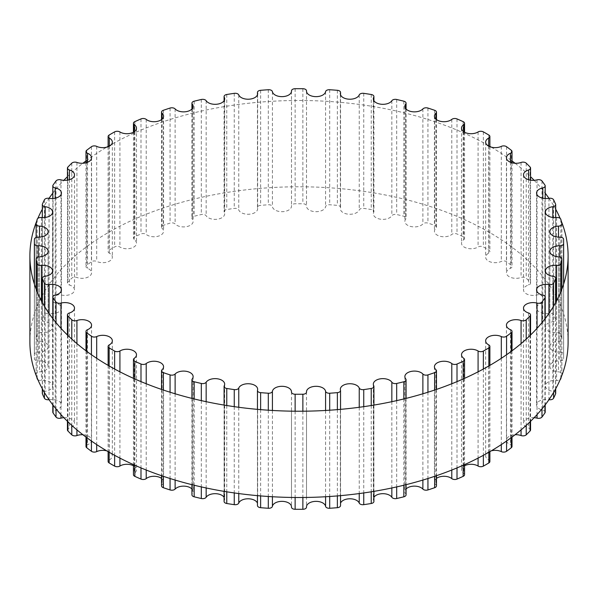 <?xml version="1.0" encoding="UTF-8"?>
<svg xmlns="http://www.w3.org/2000/svg" width="598" height="598" viewBox="0 0 598 598"><rect width="100%" height="100%" fill="white"/><g stroke="black" fill="none" stroke-linecap="round" stroke-linejoin="round"><path stroke-width="0.45" stroke-dasharray="2.99 2.24" d="M489.882 461.477A3.7 2.138 0 0 0 488.701 459.914A9.561 5.524 180 0 1 485.651 455.87A9.561 5.524 180 0 1 491.272 450.84M512.008 446.474A3.7 2.138 0 0 0 510.453 444.733A9.561 5.524 180 0 1 506.431 440.233A9.561 5.524 180 0 1 515.087 434.739M530.553 429.932A3.7 2.138 0 0 0 528.587 428.041A9.561 5.524 180 0 1 523.504 423.167A9.561 5.524 180 0 1 534.156 417.681M545.197 412.127A3.7 2.138 0 0 0 542.79 410.131A9.561 5.524 180 0 1 536.57 404.958A9.561 5.524 180 0 1 548.934 399.681A3.7 2.138 0 0 0 548.964 399.681M555.699 393.379A3.7 2.138 0 0 0 552.829 391.301A9.561 5.524 180 0 1 545.406 385.919A9.561 5.524 180 0 1 556.551 380.478A3.7 2.138 0 0 0 560.147 379.633M561.238 377.002A264.63 152.782 0 0 0 561.843 374.243A3.7 2.138 0 0 0 561.866 373.997A3.7 2.138 0 0 0 558.517 371.874A9.561 5.524 180 0 1 549.861 366.38A9.561 5.524 180 0 1 559.765 360.863A3.7 2.138 0 0 0 563.6 358.755A264.63 152.782 0 0 0 563.63 356.52A264.63 152.782 0 0 0 563.6 354.285A3.7 2.138 0 0 0 559.765 352.185A9.561 5.524 180 0 1 549.861 346.668A9.561 5.524 180 0 1 558.517 341.174A3.7 2.138 0 0 0 561.866 339.044A3.7 2.138 0 0 0 561.843 338.797A264.63 152.782 0 0 0 560.827 334.364A3.7 2.138 0 0 0 556.551 332.57A9.561 5.524 180 0 1 545.406 327.128A9.561 5.524 180 0 1 552.829 321.746A3.7 2.138 0 0 0 555.699 319.668A3.7 2.138 0 0 0 555.587 319.145A264.63 152.782 0 0 0 553.584 314.825A3.7 2.138 0 0 0 548.934 313.367A9.561 5.524 180 0 1 536.57 308.09A9.561 5.524 180 0 1 542.79 302.917A3.7 2.138 0 0 0 545.197 300.914A3.7 2.138 0 0 0 544.935 300.129A264.63 152.782 0 0 0 541.975 295.995A3.7 2.138 0 0 0 537.041 294.904A9.561 5.524 180 0 1 523.504 289.881A9.561 5.524 180 0 1 528.587 285.007A3.7 2.138 0 0 0 530.553 283.116A3.7 2.138 0 0 0 530.082 282.077A264.63 152.782 0 0 0 526.21 278.205A3.7 2.138 0 0 0 521.075 277.487A9.561 5.524 180 0 1 511.365 277.644A9.561 5.524 180 0 1 506.431 272.815A9.561 5.524 180 0 1 510.453 268.315A3.7 2.138 0 0 0 512.008 266.573A3.7 2.138 0 0 0 511.275 265.295A264.63 152.782 0 0 0 506.566 261.752A3.7 2.138 0 0 0 501.303 261.431A9.561 5.524 180 0 1 491.137 262.171A9.561 5.524 180 0 1 485.651 257.177A9.561 5.524 180 0 1 488.701 253.133A3.7 2.138 0 0 0 489.882 251.571A3.7 2.138 0 0 0 488.835 250.084A264.63 152.782 0 0 0 483.363 246.922A3.7 2.138 0 0 0 478.079 246.996A9.561 5.524 180 0 1 467.576 248.379A9.561 5.524 180 0 1 461.514 243.237A9.561 5.524 180 0 1 463.704 239.723A3.7 2.138 0 0 0 464.556 238.363A3.7 2.138 0 0 0 463.151 236.688A264.63 152.782 0 0 0 457.007 233.968A3.7 2.138 0 0 0 451.782 234.438A9.561 5.524 180 0 1 441.085 236.502A9.561 5.524 180 0 1 434.432 231.239A9.561 5.524 180 0 1 435.89 228.309A3.7 2.138 0 0 0 436.458 227.173A3.7 2.138 0 0 0 434.649 225.341A264.63 152.782 0 0 0 427.944 223.106A3.7 2.138 0 0 0 422.876 223.973A9.561 5.524 180 0 1 412.119 226.747A9.561 5.524 180 0 1 404.868 221.387A9.561 5.524 180 0 1 405.736 219.092A3.7 2.138 0 0 0 406.064 218.203A3.7 2.138 0 0 0 403.837 216.244A264.63 152.782 0 0 0 396.683 214.533A3.7 2.138 0 0 0 391.847 215.773A9.561 5.524 180 0 1 381.195 219.279A9.561 5.524 180 0 1 373.324 213.845A9.561 5.524 180 0 1 373.75 212.223A3.7 2.138 0 0 0 373.914 211.595A3.7 2.138 0 0 0 371.223 209.539A264.63 152.782 0 0 0 363.741 208.388A3.7 2.138 0 0 0 359.234 209.98A9.561 5.524 180 0 1 348.836 214.226A9.561 5.524 180 0 1 340.352 208.739A9.561 5.524 180 0 1 340.486 207.827A3.7 2.138 0 0 0 340.539 207.469A3.7 2.138 0 0 0 337.377 205.361A264.63 152.782 0 0 0 329.7 204.77A3.7 2.138 0 0 0 325.589 206.691A9.561 5.524 180 0 1 315.617 211.685A9.561 5.524 180 0 1 306.505 206.168A9.561 5.524 180 0 1 306.512 205.974A3.7 2.138 0 0 0 306.512 205.891A3.7 2.138 0 0 0 302.872 203.761A264.63 152.782 0 0 0 295.128 203.761A3.7 2.138 0 0 0 291.488 205.891A3.7 2.138 0 0 0 291.488 205.974A9.561 5.524 180 0 1 291.495 206.168A9.561 5.524 180 0 1 282.383 211.685A9.561 5.524 180 0 1 272.411 206.691A3.7 2.138 0 0 0 268.3 204.77A264.63 152.782 0 0 0 260.623 205.361A3.7 2.138 0 0 0 257.461 207.469A3.7 2.138 0 0 0 257.514 207.827A9.561 5.524 180 0 1 257.648 208.739A9.561 5.524 180 0 1 249.164 214.226A9.561 5.524 180 0 1 238.766 209.98A3.7 2.138 0 0 0 234.259 208.388A264.63 152.782 0 0 0 226.777 209.539A3.7 2.138 0 0 0 224.086 211.595A3.7 2.138 0 0 0 224.25 212.223A9.561 5.524 180 0 1 224.676 213.845A9.561 5.524 180 0 1 216.805 219.279A9.561 5.524 180 0 1 206.153 215.773A3.7 2.138 0 0 0 201.317 214.533A264.63 152.782 0 0 0 194.163 216.244A3.7 2.138 0 0 0 191.936 218.203A3.7 2.138 0 0 0 192.264 219.092A9.561 5.524 180 0 1 193.132 221.387A9.561 5.524 180 0 1 185.881 226.747A9.561 5.524 180 0 1 175.124 223.973A3.7 2.138 0 0 0 170.056 223.106A264.63 152.782 0 0 0 163.351 225.341A3.7 2.138 0 0 0 161.542 227.173A3.7 2.138 0 0 0 162.11 228.309A9.561 5.524 180 0 1 163.568 231.239A9.561 5.524 180 0 1 156.915 236.502A9.561 5.524 180 0 1 146.218 234.438A3.7 2.138 0 0 0 140.993 233.968A264.63 152.782 0 0 0 134.849 236.688A3.7 2.138 0 0 0 133.444 238.363A3.7 2.138 0 0 0 134.296 239.723A9.561 5.524 180 0 1 136.486 243.237A9.561 5.524 180 0 1 130.424 248.379A9.561 5.524 180 0 1 119.921 246.996A3.7 2.138 0 0 0 114.637 246.922A264.63 152.782 0 0 0 109.165 250.084A3.7 2.138 0 0 0 108.118 251.571A3.7 2.138 0 0 0 109.299 253.133A9.561 5.524 180 0 1 112.349 257.177A9.561 5.524 180 0 1 106.863 262.171A9.561 5.524 180 0 1 96.697 261.431A3.7 2.138 0 0 0 91.434 261.752A264.63 152.782 0 0 0 86.725 265.295A3.7 2.138 0 0 0 85.992 266.573A3.7 2.138 0 0 0 87.547 268.315A9.561 5.524 180 0 1 91.569 272.815A9.561 5.524 180 0 1 86.635 277.644A9.561 5.524 180 0 1 76.925 277.487A3.7 2.138 0 0 0 71.79 278.205A264.63 152.782 0 0 0 67.918 282.077A3.7 2.138 0 0 0 67.447 283.116A3.7 2.138 0 0 0 69.413 285.007A9.561 5.524 180 0 1 74.496 289.881A9.561 5.524 180 0 1 60.959 294.904A3.7 2.138 0 0 0 56.025 295.995A264.63 152.782 0 0 0 53.065 300.129A3.7 2.138 0 0 0 52.803 300.914A3.7 2.138 0 0 0 55.21 302.917A9.561 5.524 180 0 1 61.43 308.09A9.561 5.524 180 0 1 49.066 313.367A3.7 2.138 0 0 0 44.416 314.825A264.63 152.782 0 0 0 42.413 319.145A3.7 2.138 0 0 0 42.301 319.668A3.7 2.138 0 0 0 45.171 321.746A9.561 5.524 180 0 1 52.594 327.128A9.561 5.524 180 0 1 41.449 332.57A3.7 2.138 0 0 0 37.173 334.364A264.63 152.782 0 0 0 36.157 338.797A3.7 2.138 0 0 0 36.134 339.044A3.7 2.138 0 0 0 39.483 341.174A9.561 5.524 180 0 1 48.139 346.668A9.561 5.524 180 0 1 38.235 352.185A3.7 2.138 0 0 0 34.4 354.285A264.63 152.782 0 0 0 34.37 356.52A264.63 152.782 0 0 0 34.4 358.755A3.7 2.138 0 0 0 38.235 360.863A9.561 5.524 180 0 1 48.139 366.38A9.561 5.524 180 0 1 39.483 371.874A3.7 2.138 0 0 0 36.134 373.997A3.7 2.138 0 0 0 36.157 374.243A264.63 152.782 0 0 0 36.762 377.002M37.853 379.633A3.7 2.138 0 0 0 41.449 380.478A9.561 5.524 180 0 1 52.594 385.919A9.561 5.524 180 0 1 45.171 391.301A3.7 2.138 0 0 0 42.301 393.379M49.036 399.681A3.7 2.138 0 0 0 49.066 399.681A9.561 5.524 180 0 1 61.43 404.958A9.561 5.524 180 0 1 55.21 410.131A3.7 2.138 0 0 0 52.803 412.127M63.844 417.681A9.561 5.524 180 0 1 74.496 423.167A9.561 5.524 180 0 1 69.413 428.041A3.7 2.138 0 0 0 67.447 429.932M82.913 434.739A9.561 5.524 180 0 1 91.569 440.233A9.561 5.524 180 0 1 87.547 444.733A3.7 2.138 0 0 0 85.992 446.474M106.728 450.84A9.561 5.524 180 0 1 112.349 455.87A9.561 5.524 180 0 1 109.299 459.914A3.7 2.138 0 0 0 108.118 461.477M133.444 465.767A9.561 5.524 180 0 1 136.486 469.804A9.561 5.524 180 0 1 134.296 473.324A3.7 2.138 0 0 0 133.444 474.685M161.542 478.407A9.561 5.524 180 0 1 163.568 481.801A9.561 5.524 180 0 1 162.11 484.739A3.7 2.138 0 0 0 161.542 485.868M191.936 488.977A9.561 5.524 180 0 1 193.132 491.661A9.561 5.524 180 0 1 192.264 493.955A3.7 2.138 0 0 0 191.936 494.845M224.086 497.304A9.561 5.524 180 0 1 224.676 499.203A9.561 5.524 180 0 1 224.25 500.825A3.7 2.138 0 0 0 224.086 501.445M257.461 503.224A9.561 5.524 180 0 1 257.648 504.301A9.561 5.524 180 0 1 257.514 505.22A3.7 2.138 0 0 0 257.461 505.579M291.488 506.641A9.561 5.524 180 0 1 291.495 506.872A9.561 5.524 180 0 1 291.488 507.074M306.512 507.074A9.561 5.524 180 0 1 306.505 506.872A9.561 5.524 180 0 1 306.512 506.641M340.539 505.579A3.7 2.138 0 0 0 340.486 505.22A9.561 5.524 180 0 1 340.352 504.301A9.561 5.524 180 0 1 340.539 503.224M373.914 501.445A3.7 2.138 0 0 0 373.75 500.825A9.561 5.524 180 0 1 373.324 499.203A9.561 5.524 180 0 1 373.914 497.304M406.064 494.845A3.7 2.138 0 0 0 405.736 493.955A9.561 5.524 180 0 1 404.868 491.661A9.561 5.524 180 0 1 406.064 488.977M436.458 485.868A3.7 2.138 0 0 0 435.89 484.739A9.561 5.524 180 0 1 434.432 481.801A9.561 5.524 180 0 1 436.458 478.407M464.556 474.685A3.7 2.138 0 0 0 463.704 473.324A9.561 5.524 180 0 1 461.514 469.804A9.561 5.524 180 0 1 464.556 465.767M568.1 342.146A269.1 155.36 0 0 0 299 186.778A269.1 155.36 0 0 0 29.9 342.146M36.762 220.998A269.1 155.36 180 0 1 37.853 218.367M42.301 209.233A269.1 155.36 180 0 1 49.036 198.319M52.803 193.139A269.1 155.36 180 0 1 63.844 180.319M67.447 176.702A269.1 155.36 180 0 1 82.913 163.261M85.992 160.914A269.1 155.36 180 0 1 106.728 147.16M108.118 146.346A269.1 155.36 180 0 1 489.882 146.346M491.272 147.16A269.1 155.36 180 0 1 512.008 160.914M515.087 163.261A269.1 155.36 180 0 1 530.553 176.702M534.156 180.319A269.1 155.36 180 0 1 545.197 193.139M548.964 198.319A269.1 155.36 180 0 1 555.699 209.233M560.147 218.367A269.1 155.36 180 0 1 561.238 220.998M488.701 344.867L488.701 459.914M501.303 358.307L501.303 444.591M506.566 354.741L506.566 441.025M511.275 351.347L511.275 437.631M510.453 329.685L510.453 444.733M521.075 343.603L521.075 429.887M526.21 339.103L526.21 425.387M530.082 335.471L530.082 421.754M528.587 312.993L528.587 428.041M537.041 328.317L537.041 414.601M541.975 322.636L541.975 408.92M544.935 318.913L544.935 405.197M542.79 295.083L542.79 410.131M548.934 313.442L548.934 399.681M553.584 306.198L553.584 392.482M555.587 302.685L555.587 388.969M552.829 276.254L552.829 391.301M556.551 300.876L556.551 380.478M560.827 291.727L560.827 378.011M561.843 289.178L561.843 374.243M558.517 256.826L558.517 371.874M559.765 257.028L559.765 360.863M563.6 284.155L563.6 358.755M563.6 239.245L563.6 354.285M559.765 237.137L559.765 352.185M558.517 237.122L558.517 341.174M561.843 223.757L561.843 338.797M560.827 219.324L560.827 334.364M556.551 217.523L556.551 332.57M552.829 217.463L552.829 321.746M555.587 204.097L555.587 319.145M553.584 199.777L553.584 314.825M548.934 198.319L548.934 313.367M542.79 198.215L542.79 302.917M544.935 185.081L544.935 300.129M541.975 180.955L541.975 295.995M537.041 179.856L537.041 294.904M528.587 179.714L528.587 285.007M530.082 167.029L530.082 282.077M526.21 163.157L526.21 278.205M521.075 162.447L521.075 277.487M510.453 162.267L510.453 268.315M511.275 150.255L511.275 265.295M506.566 146.704L506.566 261.752M501.303 146.383L501.303 261.431M488.701 146.174L488.701 253.133M488.835 135.036L488.835 250.084M483.363 131.874L483.363 246.922M478.079 131.956L478.079 246.996M463.704 131.709L463.704 239.723M463.151 121.641L463.151 236.688M457.007 118.92L457.007 233.968M451.782 119.398L451.782 234.438M435.89 119.129L435.89 228.309M434.649 110.294L434.649 225.341M427.944 108.059L427.944 223.106M422.876 108.926L422.876 223.973M405.736 108.634L405.736 219.092M403.837 101.197L403.837 216.244M396.683 99.485L396.683 214.533M391.847 100.726L391.847 215.773M373.75 100.419L373.75 212.223M371.223 94.499L371.223 209.539M363.741 93.34L363.741 208.388M359.234 94.933L359.234 209.98M340.486 94.619L340.486 207.827M337.377 90.313L337.377 205.361M329.7 89.73L329.7 204.77M325.589 91.651L325.589 206.691M306.512 91.322L306.512 205.974M302.872 88.713L302.872 203.761M295.128 88.713L295.128 203.761M291.488 91.322L291.488 205.974M272.411 91.651L272.411 206.691M268.3 89.73L268.3 204.77M260.623 90.313L260.623 205.361M257.514 94.619L257.514 207.827M238.766 94.933L238.766 209.98M234.259 93.34L234.259 208.388M226.777 94.499L226.777 209.539M224.25 100.419L224.25 212.223M206.153 100.726L206.153 215.773M201.317 99.485L201.317 214.533M194.163 101.197L194.163 216.244M192.264 108.634L192.264 219.092M175.124 108.926L175.124 223.973M170.056 108.059L170.056 223.106M163.351 110.294L163.351 225.341M162.11 119.129L162.11 228.309M146.218 119.398L146.218 234.438M140.993 118.92L140.993 233.968M134.849 121.641L134.849 236.688M134.296 131.709L134.296 239.723M119.921 131.956L119.921 246.996M114.637 131.874L114.637 246.922M109.165 135.036L109.165 250.084M109.299 146.174L109.299 253.133M96.697 146.383L96.697 261.431M91.434 146.704L91.434 261.752M86.725 150.255L86.725 265.295M87.547 162.267L87.547 268.315M76.925 162.447L76.925 277.487M71.79 163.157L71.79 278.205M67.918 167.029L67.918 282.077M69.413 179.714L69.413 285.007M60.959 179.856L60.959 294.904M56.025 180.955L56.025 295.995M53.065 185.081L53.065 300.129M55.21 198.215L55.21 302.917M49.066 198.319L49.066 313.367M44.416 199.777L44.416 314.825M42.413 204.097L42.413 319.145M45.171 217.463L45.171 321.746M41.449 217.523L41.449 332.57M37.173 219.324L37.173 334.364M36.157 223.757L36.157 338.797M39.483 237.122L39.483 341.174M38.235 237.137L38.235 352.185M34.4 239.245L34.4 354.285M34.4 284.155L34.4 358.755M38.235 257.028L38.235 360.863M39.483 256.826L39.483 371.874M36.157 289.178L36.157 374.243M37.173 291.727L37.173 378.011M41.449 300.876L41.449 380.478M45.171 276.254L45.171 391.301M42.413 302.685L42.413 388.969M44.416 306.198L44.416 392.482M49.066 313.442L49.066 399.681M55.21 295.083L55.21 410.131M53.065 318.913L53.065 405.197M56.025 322.636L56.025 408.92M60.959 328.317L60.959 414.601M69.413 312.993L69.413 428.041M67.918 335.471L67.918 421.754M71.79 339.103L71.79 425.387M76.925 343.603L76.925 429.887M87.547 329.685L87.547 444.733M86.725 351.347L86.725 437.631M91.434 354.741L91.434 441.025M96.697 358.307L96.697 444.591M109.299 344.867L109.299 459.914M109.165 365.976L109.165 452.26M114.637 369.033L114.637 455.317M119.921 371.829L119.921 458.113M134.296 358.277L134.296 473.324M134.849 378.968L134.849 465.251M140.993 381.621L140.993 467.905M146.218 383.752L146.218 470.035M162.11 369.691L162.11 484.739M163.351 390.038L163.351 476.322M170.056 392.221L170.056 478.505M175.124 393.783L175.124 480.067M192.264 378.908L192.264 493.955M194.163 398.948L194.163 485.232M201.317 400.623L201.317 486.907M206.153 401.684L206.153 487.968M224.25 385.777L224.25 500.825M226.777 405.519L226.777 491.803M234.259 406.655L234.259 492.939M238.766 407.283L238.766 493.567M257.514 390.173L257.514 505.22M260.623 409.63L260.623 495.914M268.3 410.206L268.3 496.49M272.411 410.46L272.411 496.744M291.488 411.162L291.488 497.446L291.488 411.162M295.128 411.207L295.128 497.491M302.872 411.207L302.872 497.491M306.512 411.162L306.512 497.446L306.512 411.162M325.589 410.46L325.589 496.744M329.7 410.206L329.7 496.49M337.377 409.63L337.377 495.914M340.486 390.173L340.486 505.22M359.234 407.283L359.234 493.567M363.741 406.655L363.741 492.939M371.223 405.519L371.223 491.803M373.75 385.777L373.75 500.825M391.847 401.684L391.847 487.968M396.683 400.623L396.683 486.907M403.837 398.948L403.837 485.232M405.736 378.908L405.736 493.955M422.876 393.783L422.876 480.067M427.944 392.221L427.944 478.505M434.649 390.038L434.649 476.322M435.89 369.691L435.89 484.739M451.782 383.752L451.782 470.035M457.007 381.621L457.007 467.905M463.151 378.968L463.151 465.251M463.704 358.277L463.704 473.324M478.079 371.829L478.079 458.113M483.363 369.033L483.363 455.317M488.835 365.976L488.835 452.26M485.651 340.823L485.651 455.87M512.008 350.802L512.008 437.086M506.431 325.185L506.431 440.233M530.553 335.015L530.553 421.298M523.504 308.12L523.504 423.167M545.197 318.577L545.197 404.861M536.57 289.91L536.57 404.958M555.699 302.483L555.699 388.767M545.406 270.872L545.406 385.919M561.866 289.111L561.866 373.997M549.861 231.62L549.861 366.38M563.63 284.072L563.63 356.52M549.861 251.332L549.861 346.668M561.866 224.003L561.866 339.044M545.406 212.081L545.406 327.128M555.699 217.59L555.699 319.668M536.57 193.042L536.57 308.09M545.197 198.536L545.197 300.914M523.504 174.833L523.504 289.881M530.553 180.162L530.553 283.116M506.431 157.767L506.431 272.815M512.008 162.783L512.008 266.573M485.651 142.13L485.651 257.177M489.882 146.712L489.882 251.571M461.514 128.196L461.514 243.237M464.556 132.233L464.556 238.363M434.432 116.199L434.432 231.239M436.458 119.593L436.458 227.173M404.868 106.339L404.868 221.387M406.064 109.023L406.064 218.203M373.324 98.797L373.324 213.845M373.914 100.696L373.914 211.595M340.352 93.699L340.352 208.739M340.539 94.776L340.539 207.469M306.505 91.128L306.505 206.168M306.512 91.359L306.512 205.891M291.488 91.359L291.488 205.891M291.495 91.128L291.495 206.168M257.461 94.776L257.461 207.469M257.648 93.699L257.648 208.739M224.086 100.696L224.086 211.595M224.676 98.797L224.676 213.845M191.936 109.023L191.936 218.203M193.132 106.339L193.132 221.387M161.542 119.593L161.542 227.173M163.568 116.199L163.568 231.239M133.444 132.233L133.444 238.363M136.486 128.196L136.486 243.237M108.118 146.712L108.118 251.571M112.349 142.13L112.349 257.177M85.992 162.783L85.992 266.573M91.569 157.767L91.569 272.815M67.447 180.162L67.447 283.116M74.496 174.833L74.496 289.881M52.803 198.536L52.803 300.914M61.43 193.042L61.43 308.09M42.301 217.59L42.301 319.668M52.594 212.081L52.594 327.128M36.134 237.466L36.134 339.044M48.139 231.62L48.139 346.668M34.37 284.072L34.37 356.52M48.139 251.332L48.139 366.38M36.134 289.111L36.134 373.997M52.594 270.872L52.594 385.919M42.301 302.483L42.301 388.767M61.43 289.91L61.43 404.958M52.803 318.577L52.803 404.861M74.496 308.12L74.496 423.167M67.447 335.015L67.447 421.298M91.569 325.185L91.569 440.233M85.992 350.802L85.992 437.086M112.349 340.823L112.349 455.87M108.118 365.371L108.118 451.654M136.486 354.764L136.486 469.804M133.444 378.34L133.444 464.624M163.568 366.761L163.568 481.801M161.542 389.425L161.542 475.709M193.132 376.613L193.132 491.661M191.936 398.395L191.936 484.679M224.676 384.155L224.676 499.203M224.086 405.078L224.086 491.362M257.648 389.261L257.648 504.301M257.461 409.361L257.461 495.645M291.495 391.832L291.495 506.872M306.505 391.832L306.505 506.872M340.539 409.361L340.539 495.645M340.352 389.261L340.352 504.301M373.914 405.078L373.914 491.362M373.324 384.155L373.324 499.203M406.064 398.395L406.064 484.679M404.868 376.613L404.868 491.661M436.458 389.425L436.458 475.709M434.432 366.761L434.432 481.801M464.556 378.34L464.556 464.624M461.514 354.764L461.514 469.804M489.882 365.371L489.882 451.654"/><path stroke-width="0.9" d="M488.701 344.867A9.561 5.524 180 0 1 485.651 340.823A9.561 5.524 180 0 1 491.137 335.829A9.561 5.524 180 0 1 501.303 336.569A3.7 2.138 0 0 0 506.566 336.248A264.63 152.782 0 0 0 511.275 332.705A3.7 2.138 0 0 0 512.008 331.427A3.7 2.138 0 0 0 510.453 329.685A9.561 5.524 180 0 1 506.431 325.185A9.561 5.524 180 0 1 511.365 320.356A9.561 5.524 180 0 1 521.075 320.513A3.7 2.138 0 0 0 526.21 319.795A264.63 152.782 0 0 0 530.082 315.923A3.7 2.138 0 0 0 530.553 314.884A3.7 2.138 0 0 0 528.587 312.993A9.561 5.524 180 0 1 523.504 308.12A9.561 5.524 180 0 1 537.041 303.096A3.7 2.138 0 0 0 541.975 302.005A264.63 152.782 0 0 0 544.935 297.871A3.7 2.138 0 0 0 545.197 297.086A3.7 2.138 0 0 0 542.79 295.083A9.561 5.524 180 0 1 536.57 289.91A9.561 5.524 180 0 1 548.934 284.633A3.7 2.138 0 0 0 553.584 283.175A264.63 152.782 0 0 0 555.587 278.855A3.7 2.138 0 0 0 555.699 278.332A3.7 2.138 0 0 0 552.829 276.254A9.561 5.524 180 0 1 545.406 270.872A9.561 5.524 180 0 1 556.551 265.43A3.7 2.138 0 0 0 560.827 263.636A264.63 152.782 0 0 0 561.843 259.203A3.7 2.138 0 0 0 561.866 258.956A3.7 2.138 0 0 0 558.517 256.826A9.561 5.524 180 0 1 549.861 251.332A9.561 5.524 180 0 1 559.765 245.815A3.7 2.138 0 0 0 563.6 243.715A264.63 152.782 0 0 0 563.63 241.48A264.63 152.782 0 0 0 563.6 239.245A3.7 2.138 0 0 0 559.765 237.137A9.561 5.524 180 0 1 549.861 231.62A9.561 5.524 180 0 1 558.517 226.126A3.7 2.138 0 0 0 561.866 224.003A3.7 2.138 0 0 0 561.843 223.757A264.63 152.782 0 0 0 560.827 219.324A3.7 2.138 0 0 0 556.551 217.523A9.561 5.524 180 0 1 545.406 212.081A9.561 5.524 180 0 1 552.829 206.699A3.7 2.138 0 0 0 555.699 204.621A3.7 2.138 0 0 0 555.587 204.097A264.63 152.782 0 0 0 553.584 199.777A3.7 2.138 0 0 0 548.934 198.319A9.561 5.524 180 0 1 536.57 193.042A9.561 5.524 180 0 1 542.79 187.869A3.7 2.138 0 0 0 545.197 185.873A3.7 2.138 0 0 0 544.935 185.081A264.63 152.782 0 0 0 541.975 180.955A3.7 2.138 0 0 0 537.041 179.856A9.561 5.524 180 0 1 523.504 174.833A9.561 5.524 180 0 1 528.587 169.959A3.7 2.138 0 0 0 530.553 168.068A3.7 2.138 0 0 0 530.082 167.029A264.63 152.782 0 0 0 526.21 163.157A3.7 2.138 0 0 0 521.075 162.447A9.561 5.524 180 0 1 511.365 162.596A9.561 5.524 180 0 1 506.431 157.767A9.561 5.524 180 0 1 510.453 153.267A3.7 2.138 0 0 0 512.008 151.526A3.7 2.138 0 0 0 511.275 150.255A264.63 152.782 0 0 0 506.566 146.704A3.7 2.138 0 0 0 501.303 146.383A9.561 5.524 180 0 1 491.137 147.123A9.561 5.524 180 0 1 485.651 142.13A9.561 5.524 180 0 1 488.701 138.086A3.7 2.138 0 0 0 489.882 136.523A3.7 2.138 0 0 0 488.835 135.036A264.63 152.782 0 0 0 483.363 131.874A3.7 2.138 0 0 0 478.079 131.956A9.561 5.524 180 0 1 467.576 133.332A9.561 5.524 180 0 1 461.514 128.196A9.561 5.524 180 0 1 463.704 124.676A3.7 2.138 0 0 0 464.556 123.315A3.7 2.138 0 0 0 463.151 121.641A264.63 152.782 0 0 0 457.007 118.92A3.7 2.138 0 0 0 451.782 119.398A9.561 5.524 180 0 1 441.085 121.454A9.561 5.524 180 0 1 434.432 116.199A9.561 5.524 180 0 1 435.89 113.261A3.7 2.138 0 0 0 436.458 112.132A3.7 2.138 0 0 0 434.649 110.294A264.63 152.782 0 0 0 427.944 108.059A3.7 2.138 0 0 0 422.876 108.926A9.561 5.524 180 0 1 412.119 111.699A9.561 5.524 180 0 1 404.868 106.339A9.561 5.524 180 0 1 405.736 104.045A3.7 2.138 0 0 0 406.064 103.155A3.7 2.138 0 0 0 403.837 101.197A264.63 152.782 0 0 0 396.683 99.485A3.7 2.138 0 0 0 391.847 100.726A9.561 5.524 180 0 1 381.195 104.231A9.561 5.524 180 0 1 373.324 98.797A9.561 5.524 180 0 1 373.75 97.175A3.7 2.138 0 0 0 373.914 96.555A3.7 2.138 0 0 0 371.223 94.499A264.63 152.782 0 0 0 363.741 93.34A3.7 2.138 0 0 0 359.234 94.933A9.561 5.524 180 0 1 348.836 99.186A9.561 5.524 180 0 1 340.352 93.699A9.561 5.524 180 0 1 340.486 92.78A3.7 2.138 0 0 0 340.539 92.421A3.7 2.138 0 0 0 337.377 90.313A264.63 152.782 0 0 0 329.7 89.73A3.7 2.138 0 0 0 325.589 91.651A9.561 5.524 180 0 1 315.617 96.637A9.561 5.524 180 0 1 306.505 91.128A9.561 5.524 180 0 1 306.512 90.926A3.7 2.138 0 0 0 306.512 90.851A3.7 2.138 0 0 0 302.872 88.713A264.63 152.782 0 0 0 295.128 88.713A3.7 2.138 0 0 0 291.488 90.851A3.7 2.138 0 0 0 291.488 90.926A9.561 5.524 180 0 1 291.495 91.128A9.561 5.524 180 0 1 282.383 96.637A9.561 5.524 180 0 1 272.411 91.651A3.7 2.138 0 0 0 268.3 89.73A264.63 152.782 0 0 0 260.623 90.313A3.7 2.138 0 0 0 257.461 92.421A3.7 2.138 0 0 0 257.514 92.78A9.561 5.524 180 0 1 257.648 93.699A9.561 5.524 180 0 1 249.164 99.186A9.561 5.524 180 0 1 238.766 94.933A3.7 2.138 0 0 0 234.259 93.34A264.63 152.782 0 0 0 226.777 94.499A3.7 2.138 0 0 0 224.086 96.555A3.7 2.138 0 0 0 224.25 97.175A9.561 5.524 180 0 1 224.676 98.797A9.561 5.524 180 0 1 216.805 104.231A9.561 5.524 180 0 1 206.153 100.726A3.7 2.138 0 0 0 201.317 99.485A264.63 152.782 0 0 0 194.163 101.197A3.7 2.138 0 0 0 191.936 103.155A3.7 2.138 0 0 0 192.264 104.045A9.561 5.524 180 0 1 193.132 106.339A9.561 5.524 180 0 1 185.881 111.699A9.561 5.524 180 0 1 175.124 108.926A3.7 2.138 0 0 0 170.056 108.059A264.63 152.782 0 0 0 163.351 110.294A3.7 2.138 0 0 0 161.542 112.132A3.7 2.138 0 0 0 162.11 113.261A9.561 5.524 180 0 1 163.568 116.199A9.561 5.524 180 0 1 156.915 121.454A9.561 5.524 180 0 1 146.218 119.398A3.7 2.138 0 0 0 140.993 118.92A264.63 152.782 0 0 0 134.849 121.641A3.7 2.138 0 0 0 133.444 123.315A3.7 2.138 0 0 0 134.296 124.676A9.561 5.524 180 0 1 136.486 128.196A9.561 5.524 180 0 1 130.424 133.332A9.561 5.524 180 0 1 119.921 131.956A3.7 2.138 0 0 0 114.637 131.874A264.63 152.782 0 0 0 109.165 135.036A3.7 2.138 0 0 0 108.118 136.523A3.7 2.138 0 0 0 109.299 138.086A9.561 5.524 180 0 1 112.349 142.13A9.561 5.524 180 0 1 106.863 147.123A9.561 5.524 180 0 1 96.697 146.383A3.7 2.138 0 0 0 91.434 146.704A264.63 152.782 0 0 0 86.725 150.255A3.7 2.138 0 0 0 85.992 151.526A3.7 2.138 0 0 0 87.547 153.267A9.561 5.524 180 0 1 91.569 157.767A9.561 5.524 180 0 1 86.635 162.596A9.561 5.524 180 0 1 76.925 162.447A3.7 2.138 0 0 0 71.79 163.157A264.63 152.782 0 0 0 67.918 167.029A3.7 2.138 0 0 0 67.447 168.068A3.7 2.138 0 0 0 69.413 169.959A9.561 5.524 180 0 1 74.496 174.833A9.561 5.524 180 0 1 60.959 179.856A3.7 2.138 0 0 0 56.025 180.955A264.63 152.782 0 0 0 53.065 185.081A3.7 2.138 0 0 0 52.803 185.873A3.7 2.138 0 0 0 55.21 187.869A9.561 5.524 180 0 1 61.43 193.042A9.561 5.524 180 0 1 49.066 198.319A3.7 2.138 0 0 0 44.416 199.777A264.63 152.782 0 0 0 42.413 204.097A3.7 2.138 0 0 0 42.301 204.621A3.7 2.138 0 0 0 45.171 206.699A9.561 5.524 180 0 1 52.594 212.081A9.561 5.524 180 0 1 41.449 217.523A3.7 2.138 0 0 0 37.173 219.324A264.63 152.782 0 0 0 36.157 223.757A3.7 2.138 0 0 0 36.134 224.003A3.7 2.138 0 0 0 39.483 226.126A9.561 5.524 180 0 1 48.139 231.62A9.561 5.524 180 0 1 38.235 237.137A3.7 2.138 0 0 0 34.4 239.245A264.63 152.782 0 0 0 34.37 241.48A264.63 152.782 0 0 0 34.4 243.715A3.7 2.138 0 0 0 38.235 245.815A9.561 5.524 180 0 1 48.139 251.332A9.561 5.524 180 0 1 39.483 256.826A3.7 2.138 0 0 0 36.134 258.956A3.7 2.138 0 0 0 36.157 259.203A264.63 152.782 0 0 0 37.173 263.636A3.7 2.138 0 0 0 41.449 265.43A9.561 5.524 180 0 1 52.594 270.872A9.561 5.524 180 0 1 45.171 276.254A3.7 2.138 0 0 0 42.301 278.332A3.7 2.138 0 0 0 42.413 278.855A264.63 152.782 0 0 0 44.416 283.175A3.7 2.138 0 0 0 49.066 284.633A9.561 5.524 180 0 1 61.43 289.91A9.561 5.524 180 0 1 55.21 295.083A3.7 2.138 0 0 0 52.803 297.086A3.7 2.138 0 0 0 53.065 297.871A264.63 152.782 0 0 0 56.025 302.005A3.7 2.138 0 0 0 60.959 303.096A9.561 5.524 180 0 1 74.496 308.12A9.561 5.524 180 0 1 69.413 312.993A3.7 2.138 0 0 0 67.447 314.884A3.7 2.138 0 0 0 67.918 315.923A264.63 152.782 0 0 0 71.79 319.795A3.7 2.138 0 0 0 76.925 320.513A9.561 5.524 180 0 1 86.635 320.356A9.561 5.524 180 0 1 91.569 325.185A9.561 5.524 180 0 1 87.547 329.685A3.7 2.138 0 0 0 85.992 331.427A3.7 2.138 0 0 0 86.725 332.705A264.63 152.782 0 0 0 91.434 336.248A3.7 2.138 0 0 0 96.697 336.569A9.561 5.524 180 0 1 106.863 335.829A9.561 5.524 180 0 1 112.349 340.823A9.561 5.524 180 0 1 109.299 344.867A3.7 2.138 0 0 0 108.118 346.429A3.7 2.138 0 0 0 109.165 347.916A264.63 152.782 0 0 0 114.637 351.078A3.7 2.138 0 0 0 119.921 351.004A9.561 5.524 180 0 1 130.424 349.621A9.561 5.524 180 0 1 136.486 354.764A9.561 5.524 180 0 1 134.296 358.277A3.7 2.138 0 0 0 133.444 359.637A3.7 2.138 0 0 0 134.849 361.312A264.63 152.782 0 0 0 140.993 364.033A3.7 2.138 0 0 0 146.218 363.562A9.561 5.524 180 0 1 156.915 361.498A9.561 5.524 180 0 1 163.568 366.761A9.561 5.524 180 0 1 162.11 369.691A3.7 2.138 0 0 0 161.542 370.827A3.7 2.138 0 0 0 163.351 372.659A264.63 152.782 0 0 0 170.056 374.894A3.7 2.138 0 0 0 175.124 374.027A9.561 5.524 180 0 1 185.881 371.253A9.561 5.524 180 0 1 193.132 376.613A9.561 5.524 180 0 1 192.264 378.908A3.7 2.138 0 0 0 191.936 379.797A3.7 2.138 0 0 0 194.163 381.756A264.63 152.782 0 0 0 201.317 383.468A3.7 2.138 0 0 0 206.153 382.227A9.561 5.524 180 0 1 216.805 378.721A9.561 5.524 180 0 1 224.676 384.155A9.561 5.524 180 0 1 224.25 385.777A3.7 2.138 0 0 0 224.086 386.405A3.7 2.138 0 0 0 226.777 388.461A264.63 152.782 0 0 0 234.259 389.612A3.7 2.138 0 0 0 238.766 388.02A9.561 5.524 180 0 1 249.164 383.774A9.561 5.524 180 0 1 257.648 389.261A9.561 5.524 180 0 1 257.514 390.173A3.7 2.138 0 0 0 257.461 390.531A3.7 2.138 0 0 0 260.623 392.639A264.63 152.782 0 0 0 268.3 393.23A3.7 2.138 0 0 0 272.411 391.309A9.561 5.524 180 0 1 282.383 386.315A9.561 5.524 180 0 1 291.495 391.832A9.561 5.524 180 0 1 291.488 392.026A3.7 2.138 0 0 0 291.488 392.109A3.7 2.138 0 0 0 295.128 394.239A264.63 152.782 0 0 0 302.872 394.239A3.7 2.138 0 0 0 306.512 392.109A3.7 2.138 0 0 0 306.512 392.026A9.561 5.524 180 0 1 306.505 391.832A9.561 5.524 180 0 1 315.617 386.315A9.561 5.524 180 0 1 325.589 391.309A3.7 2.138 0 0 0 329.7 393.23A264.63 152.782 0 0 0 337.377 392.639A3.7 2.138 0 0 0 340.539 390.531A3.7 2.138 0 0 0 340.486 390.173A9.561 5.524 180 0 1 340.352 389.261A9.561 5.524 180 0 1 348.836 383.774A9.561 5.524 180 0 1 359.234 388.02A3.7 2.138 0 0 0 363.741 389.612A264.63 152.782 0 0 0 371.223 388.461A3.7 2.138 0 0 0 373.914 386.405A3.7 2.138 0 0 0 373.75 385.777A9.561 5.524 180 0 1 373.324 384.155A9.561 5.524 180 0 1 381.195 378.721A9.561 5.524 180 0 1 391.847 382.227A3.7 2.138 0 0 0 396.683 383.468A264.63 152.782 0 0 0 403.837 381.756A3.7 2.138 0 0 0 406.064 379.797A3.7 2.138 0 0 0 405.736 378.908A9.561 5.524 180 0 1 404.868 376.613A9.561 5.524 180 0 1 412.119 371.253A9.561 5.524 180 0 1 422.876 374.027A3.7 2.138 0 0 0 427.944 374.894A264.63 152.782 0 0 0 434.649 372.659A3.7 2.138 0 0 0 436.458 370.827A3.7 2.138 0 0 0 435.89 369.691A9.561 5.524 180 0 1 434.432 366.761A9.561 5.524 180 0 1 441.085 361.498A9.561 5.524 180 0 1 451.782 363.562A3.7 2.138 0 0 0 457.007 364.033A264.63 152.782 0 0 0 463.151 361.312A3.7 2.138 0 0 0 464.556 359.637A3.7 2.138 0 0 0 463.704 358.277A9.561 5.524 180 0 1 461.514 354.764A9.561 5.524 180 0 1 467.576 349.621A9.561 5.524 180 0 1 478.079 351.004A3.7 2.138 0 0 0 483.363 351.078A264.63 152.782 0 0 0 488.835 347.916A3.7 2.138 0 0 0 489.882 346.429A3.7 2.138 0 0 0 488.701 344.867M491.272 450.84A9.561 5.524 180 0 1 501.303 451.617A3.7 2.138 0 0 0 506.566 451.296A264.63 152.782 0 0 0 511.275 447.745A3.7 2.138 0 0 0 512.008 446.474L512.008 437.086M515.087 434.739A9.561 5.524 180 0 1 521.075 435.553A3.7 2.138 0 0 0 526.21 434.843A264.63 152.782 0 0 0 530.082 430.971A3.7 2.138 0 0 0 530.553 429.932L530.553 421.298M534.156 417.681A9.561 5.524 180 0 1 537.041 418.144A3.7 2.138 0 0 0 541.975 417.045A264.63 152.782 0 0 0 544.935 412.919A3.7 2.138 0 0 0 545.197 412.127L545.197 404.861M548.964 399.681A3.7 2.138 0 0 0 553.584 398.223A264.63 152.782 0 0 0 555.587 393.903A3.7 2.138 0 0 0 555.699 393.379L555.699 388.767M560.147 379.633A3.7 2.138 0 0 0 560.827 378.676A264.63 152.782 0 0 0 561.238 377.002M36.762 377.002A264.63 152.782 0 0 0 37.173 378.676A3.7 2.138 0 0 0 37.853 379.633M42.301 388.767L42.301 393.379A3.7 2.138 0 0 0 42.413 393.903A264.63 152.782 0 0 0 44.416 398.223A3.7 2.138 0 0 0 49.036 399.681M52.803 404.861L52.803 412.127A3.7 2.138 0 0 0 53.065 412.919A264.63 152.782 0 0 0 56.025 417.045A3.7 2.138 0 0 0 60.959 418.144A9.561 5.524 180 0 1 63.844 417.681M67.447 421.298L67.447 429.932A3.7 2.138 0 0 0 67.918 430.971A264.63 152.782 0 0 0 71.79 434.843A3.7 2.138 0 0 0 76.925 435.553A9.561 5.524 180 0 1 82.913 434.739M85.992 437.086L85.992 446.474A3.7 2.138 0 0 0 86.725 447.745A264.63 152.782 0 0 0 91.434 451.296A3.7 2.138 0 0 0 96.697 451.617A9.561 5.524 180 0 1 106.728 450.84M108.118 451.654L108.118 461.477A3.7 2.138 0 0 0 109.165 462.964A264.63 152.782 0 0 0 114.637 466.126A3.7 2.138 0 0 0 119.921 466.044A9.561 5.524 180 0 1 133.444 465.767M133.444 464.624L133.444 474.685A3.7 2.138 0 0 0 134.849 476.359A264.63 152.782 0 0 0 140.993 479.08A3.7 2.138 0 0 0 146.218 478.602A9.561 5.524 180 0 1 161.542 478.407M161.542 475.709L161.542 485.868A3.7 2.138 0 0 0 163.351 487.706A264.63 152.782 0 0 0 170.056 489.941A3.7 2.138 0 0 0 175.124 489.074A9.561 5.524 180 0 1 183.481 486.137A9.561 5.524 180 0 1 191.936 488.977M191.936 484.679L191.936 494.845A3.7 2.138 0 0 0 194.163 496.803A264.63 152.782 0 0 0 201.317 498.515A3.7 2.138 0 0 0 206.153 497.274A9.561 5.524 180 0 1 215.138 493.679A9.561 5.524 180 0 1 224.086 497.304M224.086 491.362L224.086 501.445A3.7 2.138 0 0 0 226.777 503.501A264.63 152.782 0 0 0 234.259 504.66A3.7 2.138 0 0 0 238.766 503.068A9.561 5.524 180 0 1 248.222 498.784A9.561 5.524 180 0 1 257.461 503.224M257.461 495.645L257.461 505.579A3.7 2.138 0 0 0 260.623 507.687A264.63 152.782 0 0 0 268.3 508.27A3.7 2.138 0 0 0 272.411 506.349A9.561 5.524 180 0 1 282.181 501.356A9.561 5.524 180 0 1 291.488 506.641M291.488 507.149L291.488 507.074A3.7 2.138 0 0 0 291.488 507.149A3.7 2.138 0 0 0 295.128 509.287A264.63 152.782 0 0 0 302.872 509.287A3.7 2.138 0 0 0 306.512 507.149A3.7 2.138 0 0 0 306.512 507.074L306.512 507.149M306.512 506.641A9.561 5.524 180 0 1 315.819 501.356A9.561 5.524 180 0 1 325.589 506.349A3.7 2.138 0 0 0 329.7 508.27A264.63 152.782 0 0 0 337.377 507.687A3.7 2.138 0 0 0 340.539 505.579L340.539 495.645M340.539 503.224A9.561 5.524 180 0 1 349.778 498.784A9.561 5.524 180 0 1 359.234 503.068A3.7 2.138 0 0 0 363.741 504.66A264.63 152.782 0 0 0 371.223 503.501A3.7 2.138 0 0 0 373.914 501.445L373.914 491.362M373.914 497.304A9.561 5.524 180 0 1 382.862 493.679A9.561 5.524 180 0 1 391.847 497.274A3.7 2.138 0 0 0 396.683 498.515A264.63 152.782 0 0 0 403.837 496.803A3.7 2.138 0 0 0 406.064 494.845L406.064 484.679M406.064 488.977A9.561 5.524 180 0 1 414.519 486.137A9.561 5.524 180 0 1 422.876 489.074A3.7 2.138 0 0 0 427.944 489.941A264.63 152.782 0 0 0 434.649 487.706A3.7 2.138 0 0 0 436.458 485.868L436.458 475.709M436.458 478.407A9.561 5.524 180 0 1 451.782 478.602A3.7 2.138 0 0 0 457.007 479.08A264.63 152.782 0 0 0 463.151 476.359A3.7 2.138 0 0 0 464.556 474.685L464.556 464.624M464.556 465.767A9.561 5.524 180 0 1 478.079 466.044A3.7 2.138 0 0 0 483.363 466.126A264.63 152.782 0 0 0 488.835 462.964A3.7 2.138 0 0 0 489.882 461.477L489.882 451.654M29.9 255.854L29.9 342.146A269.1 155.36 0 0 0 108.716 451.998A269.1 155.36 0 0 0 401.983 485.681A269.1 155.36 0 0 0 568.1 342.146L568.1 255.854A269.1 155.36 180 0 1 401.983 399.397A269.1 155.36 180 0 1 108.716 365.714A269.1 155.36 180 0 1 29.9 255.854A269.1 155.36 180 0 1 36.762 220.998M37.853 218.367A269.1 155.36 180 0 1 42.301 209.233M49.036 198.319A269.1 155.36 180 0 1 52.803 193.139M63.844 180.319A269.1 155.36 180 0 1 67.447 176.702M82.913 163.261A269.1 155.36 180 0 1 85.992 160.914M106.728 147.16A269.1 155.36 180 0 1 108.118 146.346M489.882 146.346A269.1 155.36 180 0 1 491.272 147.16M512.008 160.914A269.1 155.36 180 0 1 515.087 163.261M530.553 176.702A269.1 155.36 180 0 1 534.156 180.319M545.197 193.139A269.1 155.36 180 0 1 548.964 198.319M555.699 209.233A269.1 155.36 180 0 1 560.147 218.367M561.238 220.998A269.1 155.36 180 0 1 568.1 255.854M501.303 336.569L501.303 358.307M501.303 444.591L501.303 451.617M506.566 336.248L506.566 354.741M506.566 441.025L506.566 451.296M511.275 332.705L511.275 351.347M511.275 437.631L511.275 447.745M521.075 320.513L521.075 343.603M521.075 429.887L521.075 435.553M526.21 319.795L526.21 339.103M526.21 425.387L526.21 434.843M530.082 315.923L530.082 335.471M530.082 421.754L530.082 430.971M537.041 303.096L537.041 328.317M537.041 414.601L537.041 418.144M541.975 302.005L541.975 322.636M541.975 408.92L541.975 417.045M544.935 297.871L544.935 318.913M544.935 405.197L544.935 412.919M548.934 284.633L548.934 313.442M553.584 283.175L553.584 306.198M553.584 392.482L553.584 398.223M555.587 278.855L555.587 302.685M555.587 388.969L555.587 393.903M556.551 265.43L556.551 300.876M560.827 263.636L560.827 291.727M560.827 378.011L560.827 378.676M561.843 259.203L561.843 289.178M559.765 245.815L559.765 257.028M563.6 243.715L563.6 284.155M558.517 226.126L558.517 237.122M552.829 206.699L552.829 217.463M542.79 187.869L542.79 198.215M528.587 169.959L528.587 179.714M510.453 153.267L510.453 162.267M488.701 138.086L488.701 146.174M463.704 124.676L463.704 131.709M435.89 113.261L435.89 119.129M405.736 104.045L405.736 108.634M373.75 97.175L373.75 100.419M340.486 92.78L340.486 94.619M306.512 90.926L306.512 91.322M291.488 90.926L291.488 91.322M257.514 92.78L257.514 94.619M224.25 97.175L224.25 100.419M192.264 104.045L192.264 108.634M162.11 113.261L162.11 119.129M134.296 124.676L134.296 131.709M109.299 138.086L109.299 146.174M87.547 153.267L87.547 162.267M69.413 169.959L69.413 179.714M55.21 187.869L55.21 198.215M45.171 206.699L45.171 217.463M39.483 226.126L39.483 237.122M34.4 243.715L34.4 284.155M38.235 245.815L38.235 257.028M36.157 259.203L36.157 289.178M37.173 263.636L37.173 291.727M37.173 378.011L37.173 378.676M41.449 265.43L41.449 300.876M42.413 278.855L42.413 302.685M42.413 388.969L42.413 393.903M44.416 283.175L44.416 306.198M44.416 392.482L44.416 398.223M49.066 284.633L49.066 313.442M53.065 297.871L53.065 318.913M53.065 405.197L53.065 412.919M56.025 302.005L56.025 322.636M56.025 408.92L56.025 417.045M60.959 303.096L60.959 328.317M60.959 414.601L60.959 418.144M67.918 315.923L67.918 335.471M67.918 421.754L67.918 430.971M71.79 319.795L71.79 339.103M71.79 425.387L71.79 434.843M76.925 320.513L76.925 343.603M76.925 429.887L76.925 435.553M86.725 332.705L86.725 351.347M86.725 437.631L86.725 447.745M91.434 336.248L91.434 354.741M91.434 441.025L91.434 451.296M96.697 336.569L96.697 358.307M96.697 444.591L96.697 451.617M109.165 347.916L109.165 365.976M109.165 452.26L109.165 462.964M114.637 351.078L114.637 369.033M114.637 455.317L114.637 466.126M119.921 351.004L119.921 371.829M119.921 458.113L119.921 466.044M134.849 361.312L134.849 378.968M134.849 465.251L134.849 476.359M140.993 364.033L140.993 381.621M140.993 467.905L140.993 479.08M146.218 363.562L146.218 383.752M146.218 470.035L146.218 478.602M163.351 372.659L163.351 390.038M163.351 476.322L163.351 487.706M170.056 374.894L170.056 392.221M170.056 478.505L170.056 489.941M175.124 374.027L175.124 393.783M175.124 480.067L175.124 489.074M194.163 381.756L194.163 398.948M194.163 485.232L194.163 496.803M201.317 383.468L201.317 400.623M201.317 486.907L201.317 498.515M206.153 382.227L206.153 401.684M206.153 487.968L206.153 497.274M226.777 388.461L226.777 405.519M226.777 491.803L226.777 503.501M234.259 389.612L234.259 406.655M234.259 492.939L234.259 504.66M238.766 388.02L238.766 407.283M238.766 493.567L238.766 503.068M260.623 392.639L260.623 409.63M260.623 495.914L260.623 507.687M268.3 393.23L268.3 410.206M268.3 496.49L268.3 508.27M272.411 391.309L272.411 410.46M272.411 496.744L272.411 506.349M295.128 394.239L295.128 411.207M295.128 497.491L295.128 509.287M302.872 394.239L302.872 411.207M302.872 497.491L302.872 509.287M325.589 391.309L325.589 410.46M325.589 496.744L325.589 506.349M329.7 393.23L329.7 410.206M329.7 496.49L329.7 508.27M337.377 392.639L337.377 409.63M337.377 495.914L337.377 507.687M359.234 388.02L359.234 407.283M359.234 493.567L359.234 503.068M363.741 389.612L363.741 406.655M363.741 492.939L363.741 504.66M371.223 388.461L371.223 405.519M371.223 491.803L371.223 503.501M391.847 382.227L391.847 401.684M391.847 487.968L391.847 497.274M396.683 383.468L396.683 400.623M396.683 486.907L396.683 498.515M403.837 381.756L403.837 398.948M403.837 485.232L403.837 496.803M422.876 374.027L422.876 393.783M422.876 480.067L422.876 489.074M427.944 374.894L427.944 392.221M427.944 478.505L427.944 489.941M434.649 372.659L434.649 390.038M434.649 476.322L434.649 487.706M451.782 363.562L451.782 383.752M451.782 470.035L451.782 478.602M457.007 364.033L457.007 381.621M457.007 467.905L457.007 479.08M463.151 361.312L463.151 378.968M463.151 465.251L463.151 476.359M478.079 351.004L478.079 371.829M478.079 458.113L478.079 466.044M483.363 351.078L483.363 369.033M483.363 455.317L483.363 466.126M488.835 347.916L488.835 365.976M488.835 452.26L488.835 462.964M512.008 331.427L512.008 350.802M530.553 314.884L530.553 335.015M545.197 297.086L545.197 318.577M555.699 278.332L555.699 302.483M561.866 258.956L561.866 289.111M563.63 241.48L563.63 284.072M555.699 204.621L555.699 217.59M545.197 185.873L545.197 198.536M530.553 168.068L530.553 180.162M512.008 151.526L512.008 162.783M489.882 136.523L489.882 146.712M464.556 123.315L464.556 132.233M436.458 112.132L436.458 119.593M406.064 103.155L406.064 109.023M373.914 96.555L373.914 100.696M340.539 92.421L340.539 94.776M306.512 90.851L306.512 91.359M291.488 90.851L291.488 91.359M257.461 92.421L257.461 94.776M224.086 96.555L224.086 100.696M191.936 103.155L191.936 109.023M161.542 112.132L161.542 119.593M133.444 123.315L133.444 132.233M108.118 136.523L108.118 146.712M85.992 151.526L85.992 162.783M67.447 168.068L67.447 180.162M52.803 185.873L52.803 198.536M42.301 204.621L42.301 217.59M36.134 224.003L36.134 237.466M34.37 241.48L34.37 284.072M36.134 258.956L36.134 289.111M42.301 278.332L42.301 302.483M52.803 297.086L52.803 318.577M67.447 314.884L67.447 335.015M85.992 331.427L85.992 350.802M108.118 346.429L108.118 365.371M133.444 359.637L133.444 378.34M161.542 370.827L161.542 389.425M191.936 379.797L191.936 398.395M224.086 386.405L224.086 405.078M257.461 390.531L257.461 409.361M340.539 390.531L340.539 409.361M373.914 386.405L373.914 405.078M406.064 379.797L406.064 398.395M436.458 370.827L436.458 389.425M464.556 359.637L464.556 378.34M489.882 346.429L489.882 365.371"/></g></svg>
